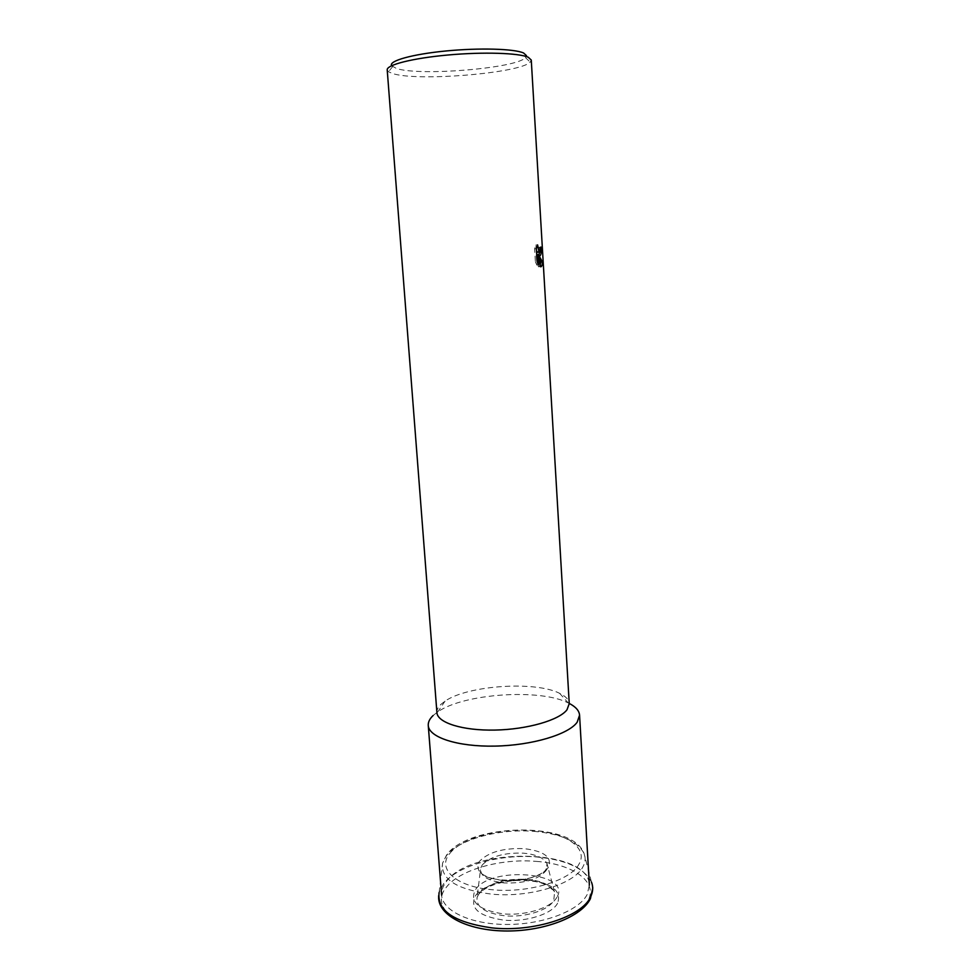 <?xml version="1.0" encoding="UTF-8"?>
<svg xmlns="http://www.w3.org/2000/svg" width="980" height="980" viewBox="0 0 980 980"><rect width="100%" height="100%" fill="white"/><g stroke="black" fill="none" stroke-linecap="round" stroke-linejoin="round"><path stroke-width="0.73" stroke-dasharray="4.9 3.68" d="M587.167 894.507C579.021 910.69 543.582 924.483 507.273 924.459C470.927 924.581 442.495 911.082 441.613 895.218C441.306 890.734 442.788 886.324 446.047 882.012C470.033 846.328 589.102 848.006 589.372 885.136L587.167 894.507M556.934 897.227C551.103 907.97 525.292 916.067 502.801 913.813C478.583 909.955 469.432 901.98 475.349 889.889C490.416 865.512 572.357 872.2 556.934 897.227M436.921 712.619C436.749 709.826 438.109 707.058 441 704.302L445.055 701.141C467.558 685.363 535.19 680.757 559.617 693.326C565.693 696.253 568.902 699.671 569.245 703.603M387.21 69.886L388.533 71.748L392.613 73.525C416.794 81.744 520.147 73.279 530.205 62.095L531.27 60.062M391.62 65.721L396.361 68.428C418.889 76.391 516.374 68.367 525.525 57.649L526.468 55.615M539.502 252.411L539.502 247.242L538.841 247.242L538.584 251.542M538.841 247.242L539.502 247.242M536.476 250.794L535.876 245.012L534.615 248.834L535.386 261.807L537.126 261.685M534.615 248.834L536.354 248.712M535.876 245.012L537.604 244.89M538.535 257.569L537.065 255.425L538.13 255.339M537.065 255.425L538.829 255.351M535.386 261.807L536.881 265.127L536.256 254.653L538.388 266.768L540.017 266.119M536.881 265.127L538.608 265.017M538.388 266.768L540.102 266.658M433.074 715.559L437.766 711.872C463.699 693.546 540.115 688.327 568.302 702.966L569.233 703.432M438.636 895.708L439.113 892.523L443.327 884.083C456.803 865.72 500.008 853.727 536.966 856.998C566.085 859.779 584.264 868.158 591.479 882.135L592.398 885.234M502.777 880.505C482.185 877.553 474.43 871.159 479.502 861.346C488.359 852.122 503.23 847.884 524.129 848.643C544.084 851.081 552.23 857.218 548.543 867.043C543.753 875.716 521.617 882.368 502.777 880.505M536.501 861.408C572.614 863.944 598.376 881.62 588.074 900.522C579.511 919.51 532.654 934.724 492.72 930.216C452.233 926.541 431.531 905.336 445.974 887.733C458.91 869.885 500.731 858.198 536.501 861.408M557.583 903.217C552.071 914.132 525.648 922.486 503.132 920.036C478.583 916.141 469.371 908.044 475.508 895.72C482.491 885.185 507.224 878.007 528.355 880.028C552.022 883.127 561.773 890.857 557.583 903.217M533.598 831.31C560.707 833.711 577.526 841.11 584.068 853.494C585.795 857.806 585.415 862.241 582.916 866.81C574.537 884.107 529.568 898.048 491.311 894.103C456.766 889.509 440.522 879.183 442.58 863.147L446.451 855.65C458.873 839.321 499.175 828.492 533.598 831.31M449.747 853.543C461.433 838.108 499.727 827.806 532.434 830.477C565.46 832.559 588.674 847.81 579.045 864.042C570.997 880.346 528.502 893.417 492.364 889.742C455.712 886.778 436.7 868.77 449.747 853.543M482.185 865.046C490.38 856.422 504.198 852.465 523.626 853.188C536.232 854.413 544.023 857.892 546.999 863.637L546.252 870.399C538.596 879.477 524.459 883.642 503.83 882.919C487.513 880.836 479.796 875.924 480.678 868.158L482.185 865.046M478.853 893.662C488.444 883.164 504.553 878.386 527.167 879.342C541.866 880.861 550.993 885.136 554.558 892.168L553.774 900.461C548.678 910.371 524.619 917.929 504.124 915.712C484.978 913.066 475.962 906.978 477.064 897.46L478.853 893.662M480.494 869.836C477.885 883.421 539.11 884.181 546.289 868.795L547.416 865.267L546.999 863.637L554.558 892.168C545.921 880.934 532.532 880.567 515.382 880.444C497.362 882.184 485.137 886.79 478.693 894.274L477.064 897.46L480.494 869.836M439.113 892.523L442.58 863.147L446.635 854.915C469.102 823.212 572.614 820.75 584.068 853.494L591.479 882.135M392.576 66.714L388.533 71.748M538.902 255.413L537.175 255.535M525.525 57.649L530.205 62.095M445.055 701.141L437.766 711.872M559.617 693.326L568.302 702.966"/><path stroke-width="1.47" d="M569.233 703.432C575.75 706.813 579.205 710.721 579.572 715.18L577.171 722.211C568.572 734.449 532.042 745.437 494.851 746.111C457.611 746.883 428.799 737.327 428.26 725.494C428.04 722.162 429.644 718.842 433.074 715.559M567.016 709.753C559.237 720.178 527.265 729.475 494.912 730.076C462.536 730.761 437.386 722.713 436.921 712.619L387.21 69.886C386.463 64.876 412.727 58.175 447.995 55.003C483.201 51.781 518.898 52.945 528.281 57.269L531.27 60.062L569.245 703.603L567.016 709.753M540.066 255.743L538.779 255.302L542.442 261.93C542.32 265.053 541.756 266.695 540.715 266.842L537.983 254.531L538.608 265.017L537.126 261.685L536.354 248.712L537.604 244.89L539.037 252.166L539.858 252.277L540.556 247.119L541.23 247.107C541.524 251.823 541.144 254.69 540.066 255.743M526.468 55.615L523.614 53.018C514.463 48.743 479.245 47.702 445.606 51.009C411.906 54.28 388.399 60.981 391.62 65.721M540.556 247.156L541.23 247.107M538.13 255.339L538.779 255.302M538.829 255.351L539.502 252.411M540.017 266.119L540.727 262.052L538.535 257.569M538.584 251.542L537.31 252.289L536.476 250.794M536.709 254.629L537.983 254.531M540.727 262.052L542.442 261.93M591.479 882.135C593.402 887.01 593.047 892.033 590.426 897.19C581.642 916.753 533.034 932.507 491.617 927.852C454.267 922.462 436.774 910.677 439.113 892.523M592.398 885.234L592.765 888.027L590.413 898.672C581.593 916.766 544.88 931.024 507.334 931C469.824 931.049 439.885 916.79 438.648 898.538L438.636 895.708M441.613 895.218L428.26 725.494M539.037 252.166L537.31 252.289M589.372 885.136L579.572 715.18"/></g></svg>
